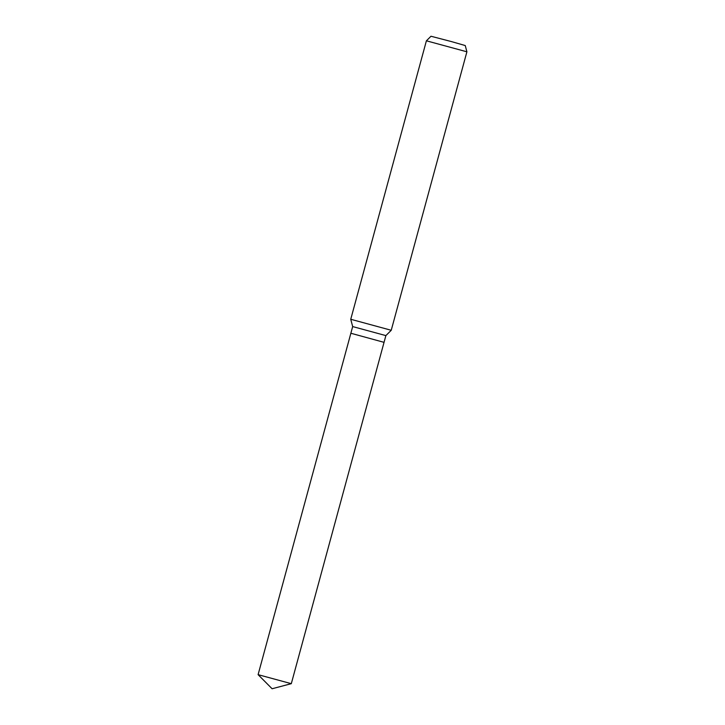 <?xml version="1.0" encoding="UTF-8"?>
<svg xmlns="http://www.w3.org/2000/svg" width="725" height="725" viewBox="0 0 725 725"><rect width="100%" height="100%" fill="white"/><g stroke="black" fill="none" stroke-linecap="round" stroke-linejoin="round"><path stroke-width="1.09" d="M291.305 683.675L258.1 674.658L272.102 688.75L291.305 683.675L384.042 342.345L352.042 333.572L384.042 342.345L385.881 335.603L352.676 326.576L350.746 319.281L426.4 40.799L466.9 51.801L391.237 330.274L350.746 319.272M466.9 51.801L465.251 45.557L451.34 41.561L430.985 36.25L426.409 40.799M258.1 674.658L350.846 333.328L352.042 333.572L350.837 333.328L352.676 326.576M385.881 335.603L391.237 330.283"/></g></svg>
